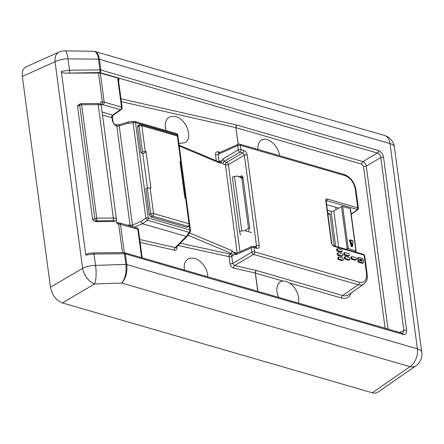 <?xml version="1.0" encoding="UTF-8"?>
<svg xmlns="http://www.w3.org/2000/svg" width="444" height="444" viewBox="0 0 444 444"><rect width="100%" height="100%" fill="white"/><g stroke="black" fill="none" stroke-linecap="round" stroke-linejoin="round"><path stroke-width="0.67" d="M358.43 258.019A0.81 0.505 -119.4 0 1 358.619 257.487A0.81 0.505 -119.4 0 1 358.913 257.464L362.426 258.48A0.81 0.505 -119.4 0 1 363.103 259.379L363.492 262.287A0.81 0.505 -119.4 0 1 363.303 262.82A0.81 0.505 -119.4 0 1 363.003 262.842L359.496 261.827A0.81 0.505 -119.4 0 1 358.819 260.928L358.43 258.019L357.603 258.486A0.81 0.505 -119.4 0 1 357.792 257.947L358.619 257.487M363.303 262.82L362.482 263.281A0.81 0.505 -119.4 0 1 362.182 263.309L358.674 262.287A0.81 0.505 -119.4 0 1 357.992 261.394L357.603 258.486M351.704 257.12A0.81 0.505 -119.4 0 1 351.892 256.582A0.81 0.505 -119.4 0 1 352.192 256.56L355.7 257.581A0.81 0.505 -119.4 0 1 356.382 258.475L356.476 259.202A0.81 0.505 -119.4 0 1 356.288 259.734A0.81 0.505 -119.4 0 1 355.988 259.762L352.481 258.741A0.81 0.505 -119.4 0 1 351.798 257.847L351.704 257.12L350.882 257.581A0.81 0.505 -119.4 0 1 351.071 257.048L351.892 256.582M356.288 259.734L355.466 260.201A0.81 0.505 -119.4 0 1 355.167 260.223L351.659 259.207A0.81 0.505 -119.4 0 1 350.976 258.308L350.882 257.581M344.566 253.13A0.81 0.505 -119.4 0 1 344.755 252.592A0.81 0.505 -119.4 0 1 345.055 252.569L348.562 253.585A0.81 0.505 -119.4 0 1 349.245 254.484L349.339 255.211A0.81 0.505 -119.4 0 1 349.151 255.744A0.81 0.505 -119.4 0 1 348.851 255.766L345.343 254.751A0.81 0.505 -119.4 0 1 344.666 253.857L344.566 253.13L343.745 253.591A0.81 0.505 -119.4 0 1 343.934 253.058L344.755 252.592M349.151 255.744L348.329 256.21A0.81 0.505 -119.4 0 1 348.029 256.232L344.522 255.217A0.81 0.505 -119.4 0 1 343.839 254.318L343.745 253.591M345.099 257.126A0.81 0.505 -119.4 0 1 345.288 256.593A0.81 0.505 -119.4 0 1 345.587 256.571L349.095 257.587A0.81 0.505 -119.4 0 1 349.778 258.48L349.872 259.207A0.81 0.505 -119.4 0 1 349.683 259.746A0.81 0.505 -119.4 0 1 349.389 259.768L345.876 258.747A0.81 0.505 -119.4 0 1 345.199 257.853L345.099 257.126L344.278 257.587A0.81 0.505 -119.4 0 1 344.466 257.054L345.288 256.593M349.683 259.746L348.862 260.206A0.81 0.505 -119.4 0 1 348.562 260.228L345.055 259.213A0.81 0.505 -119.4 0 1 344.372 258.314L344.278 257.587M337.429 249.134A0.81 0.505 -119.4 0 1 337.618 248.601A0.81 0.505 -119.4 0 1 337.917 248.579L341.425 249.595A0.81 0.505 -119.4 0 1 342.108 250.494L342.202 251.221A0.81 0.505 -119.4 0 1 342.013 251.754A0.81 0.505 -119.4 0 1 341.719 251.776L338.206 250.76A0.81 0.505 -119.4 0 1 337.529 249.861L337.429 249.134L336.608 249.6A0.81 0.505 -119.4 0 1 336.796 249.067L337.618 248.601M342.013 251.754L341.192 252.22A0.81 0.505 -119.4 0 1 340.892 252.242L337.385 251.221A0.81 0.505 -119.4 0 1 336.702 250.327L336.608 249.6M337.989 253.319A0.81 0.505 -119.4 0 1 338.178 252.78A0.81 0.505 -119.4 0 1 338.472 252.758L341.985 253.774A0.81 0.505 -119.4 0 1 342.663 254.673L342.762 255.4A0.81 0.505 -119.4 0 1 342.574 255.933A0.81 0.505 -119.4 0 1 342.274 255.955L338.766 254.939A0.81 0.505 -119.4 0 1 338.084 254.046L337.989 253.319L337.163 253.779A0.81 0.505 -119.4 0 1 337.351 253.247L338.178 252.78M342.574 255.933L341.752 256.399A0.81 0.505 -119.4 0 1 341.453 256.421L337.945 255.405A0.81 0.505 -119.4 0 1 337.262 254.506L337.163 253.779M338.544 257.498A0.81 0.505 -119.4 0 1 338.733 256.959A0.81 0.505 -119.4 0 1 339.033 256.937L342.54 257.958A0.81 0.505 -119.4 0 1 343.223 258.852L343.317 259.579A0.81 0.505 -119.4 0 1 343.129 260.112A0.81 0.505 -119.4 0 1 342.829 260.134L339.321 259.118A0.81 0.505 -119.4 0 1 338.644 258.225L338.544 257.498L337.723 257.958A0.81 0.505 -119.4 0 1 337.912 257.426L338.733 256.959M343.129 260.112L342.307 260.578A0.81 0.505 -119.4 0 1 342.008 260.6L338.5 259.585A0.81 0.505 -119.4 0 1 337.817 258.686L337.723 257.958M359.89 260.539L359.696 259.085L362.032 259.768L362.226 261.216L359.89 260.539M359.79 259.818L361.211 260.228L362.032 259.768M361.211 260.228L361.305 260.95M248.529 230.863L249.739 228.299L242.901 177.051L242.058 175.868L241.209 175.979L242.696 176.412M338.739 208.125L326.629 204.612M326.162 200.544L357.12 209.379L357.192 209.879A1.21 0.771 55.3 0 0 357.692 209.807A1.21 0.771 55.3 0 0 357.698 209.807A1.21 0.771 55.3 0 0 357.72 209.79M351.232 214.291L357.692 209.807L358.391 208.364L357.759 207.848L327.228 198.995C326.179 198.818 325.696 199.378 325.763 200.666L331.485 243.517L333.527 246.204L364.058 255.061L364.685 255.555L363.575 254.362A1.21 0.799 -73.8 0 0 363.569 254.357L333.039 245.504A1.21 0.799 106.2 0 1 333.039 245.504L333.039 245.504A1.21 0.799 106.2 0 1 333.527 246.204M326.129 200.843L326.59 200.522A1.21 0.799 -73.8 0 0 327.228 198.995M331.862 243.839A1.21 0.511 172.4 0 0 331.862 243.823L326.14 200.971A1.21 0.511 172.4 0 0 325.763 200.666M326.14 200.971L326.135 200.56M333.039 245.504L331.862 243.823A1.21 0.511 172.4 0 0 331.485 243.517M95.177 221.639L92.679 219.841L94.833 218.631A2.02 0.849 -7.6 0 1 96.753 218.171L113.325 218.01A2.02 0.516 -90.6 0 1 113.109 220.707L96.537 220.873A2.02 1.265 -119.4 0 1 94.833 218.631L79.704 105.228A2.02 0.849 172.4 0 1 81.624 104.773L98.196 104.606L113.325 218.01A4.04 1.693 172.4 0 1 116.411 219.236L116.289 220.368L114.646 221.451L95.177 221.639L96.537 220.873A2.02 0.516 -90.6 0 0 96.753 218.171L81.624 104.773A2.02 0.516 -90.6 0 0 81.147 103.63A2.02 2.02 0 0 0 80.175 103.89L78.383 104.901L77.545 106.443L79.704 105.228A2.02 1.265 -119.4 0 1 80.175 103.89M101.099 105.189L100.671 101.959L102.353 101.904A2.02 0.538 88 0 1 102.209 104.556L120.457 109.679L112.626 115.113L102.114 112.066M119.586 222.932A2.02 1.326 106.2 0 1 119.647 222.949L118.198 222.749A2.02 0.494 90.8 0 1 118.626 223.887L116.933 223.859L116.406 219.908M92.679 219.841L77.545 106.443M122.144 107.637L118.52 80.469A2.02 0.849 172.4 0 0 117.893 79.964L121.517 107.132A2.02 1.326 -73.8 0 1 120.457 109.679A2.02 1.288 -124.7 0 0 121.295 109.568A2.02 2.02 0 0 0 122.144 107.637A2.02 0.849 172.4 0 0 121.517 107.132L104.179 102.103L100.3 73.032L65.817 73.138L99.734 72.555A2.02 1.521 44.6 0 0 99.778 72.561A2.02 1.326 -73.8 0 0 100.838 70.019L99.423 59.385A2.02 0.849 172.4 0 0 98.507 59.274L99.922 69.908A2.02 0.516 89.4 0 1 99.734 72.555L99.428 72.866M99.423 59.385L99.412 59.307C98.79 54.967 97.303 52.359 94.944 51.487L93.612 51.276C96.148 51.548 97.774 54.179 98.496 59.185L67.965 58.83A14.136 5.933 172.4 0 0 55.045 61.755L82.606 268.337A14.136 5.933 -7.6 0 1 95.527 265.418A14.136 3.78 88 0 1 94.522 284.005L121.739 283.072C125.785 278.482 127.472 272.311 126.795 264.557L125.369 253.851A2.02 0.849 172.4 0 0 124.453 253.74L125.885 264.463C126.634 272.222 125.252 278.427 121.739 283.072L409.984 366.661A14.136 9.296 -73.8 0 0 417.393 348.834L126.795 264.557A2.02 0.827 -8.2 0 0 125.885 264.463M93.612 51.276L64.963 50.86A14.136 3.469 90.8 0 1 67.965 58.83L69.48 70.208L61.294 71.434L85.797 255.078L94.011 254.04L124.453 253.74A2.02 0.516 89.4 0 0 123.976 252.603L93.534 252.902A2.02 0.516 89.4 0 1 94.011 254.04L95.527 265.418L125.874 264.374A2.02 0.849 -7.6 0 1 126.784 264.485M65.817 73.138C63.326 73.227 61.816 72.661 61.294 71.434M402.974 334.354A2.02 1.326 -73.8 0 0 402.164 333.189L124.559 252.686A2.02 1.326 -73.8 0 1 125.369 253.851L402.974 334.354C405.583 334.798 406.804 333.405 406.626 330.181L383.549 157.237C382.845 153.857 381.141 151.62 378.443 150.522A2.02 1.326 106.2 0 1 377.383 153.069C379.226 153.774 380.358 155.267 380.791 157.542L403.862 330.491L402.83 333.211M121.295 109.568L113.337 115.101L111.982 117.743L112.454 121.301A1.615 0.677 -7.6 0 1 112.959 121.706A1.615 0.677 -7.6 0 1 112.954 121.811M112.959 121.706L112.487 118.148A1.615 0.677 172.4 0 0 111.982 117.743L111.566 117.66A2.02 1.326 106.2 0 1 112.626 115.113L113.409 115.035M112.454 121.301L115.434 125.619L114.563 124.409L115.984 124.847A2.02 1.326 -73.8 0 0 115.984 124.847A2.02 1.326 -73.8 0 1 116.794 126.013L119.242 125.991L127.822 123.271L133.106 122.772A2.02 0.849 -7.6 0 1 135.537 122.611A2.02 1.326 -73.8 0 0 134.726 121.445L176.335 133.511A2.02 1.326 106.2 0 1 177.145 134.676A2.02 0.849 -7.6 0 1 177.778 135.181A2.02 2.02 0 0 0 176.335 133.511M134.382 227.223L142.474 223.737L140.92 221.434L132.462 225.075L130.053 225.38L116.794 126.013L115.434 125.619L114.691 124.47M103.119 104.651A2.02 1.326 106.2 0 0 104.179 102.103L102.353 101.904L98.468 72.816M85.797 255.078L88.095 253.407M100.3 73.032L118.071 78.183L119.27 79.731L118.554 79.765M118.487 79.803L118.52 80.469M128.549 225.53L128.693 224.98L127.661 225.275M122.461 252.619L118.626 223.887L137.795 229.143A2.02 0.849 -7.6 0 1 138.423 229.648A2.02 2.02 0 0 0 136.985 227.977A2.02 1.326 -73.8 0 1 137.795 229.143L141.42 256.31A2.02 0.849 -7.6 0 1 142.052 256.815A2.02 0.849 -7.6 0 1 142.052 256.837L142.363 257.847M402.164 333.189L402.83 333.205M128.705 225.574L128.693 224.98L130.053 225.38A2.02 1.326 -73.8 0 1 130.064 225.968M361.81 164.158L363.514 166.395A2.02 0.849 172.4 0 0 366.272 166.089C365.762 163.858 364.629 162.365 362.87 161.61L237.057 125.125A2.02 1.326 -73.8 0 0 236.003 127.672L361.81 164.158A2.02 1.326 106.2 0 1 362.87 161.61L377.383 153.069L99.778 72.561L99.473 72.877M258.047 149.478A14.946 9.357 -119.4 0 1 261.588 140.01A14.946 9.357 -119.4 0 1 267.122 139.583A14.946 9.357 -119.4 0 1 279.67 155.744M278.671 297.375A14.946 9.357 -119.4 0 1 280.503 281.762A14.946 9.357 -119.4 0 1 282.839 281.019L286.125 281.285L289.405 282.922A14.946 9.357 -119.4 0 1 298.446 303.108M166.15 130.558L165.39 127.278C164.874 122.477 166.161 119.109 169.247 117.183L172.028 116.306L175.214 116.517C186.291 118.47 193.612 138.572 184.765 142.746L178.899 143.434M383.549 157.237A2.02 0.849 172.4 0 0 380.791 157.542L366.272 166.089L388.023 329.087M406.626 330.181A2.02 0.849 172.4 0 0 403.862 330.491L399.539 332.428M140.126 242.402L174.331 250.161C176.207 250.377 177.095 249.417 176.989 247.28A2.02 0.849 -7.6 0 1 176.518 247.097M187.34 236.13L176.179 247.441L175.269 247.58L139.743 239.527M174.331 250.161A2.02 1.227 102.8 0 1 175.269 247.58L186.264 236.436L142.474 223.737M187.473 235.964L186.264 236.436M115.989 124.847L119.691 124.681A2.02 0.921 72.4 0 0 119.242 125.991L132.462 225.075A2.02 0.833 66.7 0 0 133.256 226.895M134.288 121.428A2.02 1.06 84.6 0 0 133.977 121.373A2.02 1.06 84.6 0 0 133.106 122.772L145.832 218.121A2.02 0.638 56 0 0 147.475 220.285A2.02 1.326 -73.8 0 0 148.257 217.96A2.02 0.849 172.4 0 0 145.832 218.121L140.92 221.434M134.726 121.445A2.02 2.02 0 0 0 133.977 121.373L128.427 121.906L127.822 123.271M142.407 223.704L147.475 220.285L189.083 232.351A2.02 1.304 33.7 0 0 190.176 231.918A2.02 2.02 0 0 0 190.498 230.53A2.02 0.849 172.4 0 0 189.871 230.025A2.02 1.326 106.2 0 1 189.083 232.351L186.352 236.452M147.391 187.934L142.779 153.374M219.736 162.31L220.585 163.381L222.105 160.883L220.296 160.933L219.081 161.483A2.02 1.238 -114.1 0 1 219.081 161.921M219.858 162.249A2.02 1.238 65.9 0 0 220.296 160.933M220.213 152.286L218.154 151.804C216.272 151.571 215.384 152.531 215.484 154.69A2.02 0.849 172.4 0 0 218.126 154.346L218.936 152.964M239.999 251.787L228.366 164.624A2.02 0.849 -7.6 0 1 225.608 164.935A2.02 0.849 -7.6 0 1 225.419 164.868A2.02 1.482 113.2 0 1 226.668 162.387L224.27 161.355L222.966 158.885L222.105 160.883M178.083 245.51L229.093 256.654A2.02 1.232 102.3 0 1 230.02 254.073A2.02 1.149 -120.5 0 1 231.735 256.316L232.934 255.611A2.02 1.149 59.5 0 0 231.219 253.369L230.02 254.073L180.347 243.218M232.934 255.611L234.515 253.907L232.251 250.799L231.219 253.369L187.973 235.22M218.154 151.804A2.02 1.221 -76.7 0 0 218.803 152.919M348.301 294.866C346.725 295.92 344.849 296.137 342.668 295.515L256.46 270.513L234.615 265.556A2.02 1.227 -77.2 0 0 233.672 268.132L255.4 273.06L282.839 281.019M363.575 254.362A1.21 0.799 -73.8 0 1 364.058 255.061L366.566 273.843C366.916 280.297 364.48 283.078 359.257 282.195L254.623 251.853L254.051 247.547L256.826 248.351A2.02 1.326 -73.8 0 0 256.022 247.186L253.241 246.381A2.02 2.02 0 0 0 251.853 246.476A2.02 1.238 65.9 0 0 251.293 247.857L251.865 252.159A2.02 1.149 59.5 0 0 253.568 254.401L234.615 265.556L232.684 263.453A2.02 0.849 -7.6 0 1 230.042 263.792C230.525 266.034 231.735 267.482 233.672 268.132M230.042 263.792L229.093 256.654A2.02 0.849 172.4 0 0 231.735 256.316L232.684 263.453L251.865 252.159A2.02 0.849 -7.6 0 1 254.623 251.853A2.02 1.326 106.2 0 1 253.568 254.401L358.197 284.743C360.411 285.348 362.315 285.115 363.902 284.049L364.646 283.427M256.826 248.351C258.569 248.646 259.379 247.719 259.263 245.571L247.164 154.878C246.692 152.625 245.56 151.132 243.756 150.399A2.02 1.326 106.2 0 1 242.702 152.947L244.4 155.189L256.504 245.876L256.06 247.197M247.164 154.878A2.02 0.849 172.4 0 0 244.4 155.189L228.366 164.624A2.02 1.149 59.5 0 0 226.668 162.387L242.702 152.947L239.921 152.142A2.02 1.149 59.5 0 1 238.223 149.906L222.966 158.885M259.263 245.571A2.02 0.849 172.4 0 0 256.504 245.876L254.54 246.759M234.515 253.907L235.77 254.812L236.064 253.552L235.636 253.613A2.02 1.499 -67.7 0 1 234.843 252.453L233.755 252.381A4.079 2.159 65.7 0 0 233.361 252.625M239.754 176.734L241.209 175.979M243.756 150.399L240.981 149.595A2.02 1.326 106.2 0 1 239.921 152.142L224.27 161.355A2.02 1.482 -66.8 0 0 223.021 163.836L225.419 164.868L237.185 253.052M184.471 270.057L184.304 269.031C183.788 264.23 185.076 260.867 188.162 258.935L190.942 258.058L194.128 258.269C201.093 259.668 208.058 269.197 207.67 276.784M372.3 392.796C374.503 393.412 376.395 393.184 377.977 392.124L415.845 365.856A14.136 9.002 55.3 0 1 409.984 366.661L372.3 392.796L62.388 302.925L94.522 284.005A14.136 8.031 59.5 0 1 82.606 268.337L50.472 287.257L22.339 76.407L55.045 61.755A14.136 8.652 65.9 0 1 58.98 52.098A14.136 14.136 0 0 1 64.963 50.86M58.98 52.098L26.079 66.839C23.077 68.398 21.828 71.584 22.339 76.407M50.472 287.257C52.115 295.138 56.088 300.36 62.388 302.925M186.252 198.557L184.832 197.863L179.981 161.516L181.413 162.299L180.253 163.581M145.271 151.448L141.836 125.741A2.02 0.849 172.4 0 0 139.077 126.052L142.53 151.909L145.271 151.448L146.065 151.682L150.916 188.028L147.336 187.956L150.788 213.814A2.02 0.849 -7.6 0 1 153.546 213.503A2.02 1.326 106.2 0 1 152.492 216.05L188.001 226.351A2.02 1.326 -73.8 0 0 189.055 223.804A2.02 0.849 -7.6 0 1 189.688 224.309L186.247 198.524M146.065 151.682L143.362 153.546L141.026 152.864L137.54 126.74L139.077 126.052A2.02 1.238 65.9 0 1 139.638 124.67L138.073 125.375L137.54 126.74M142.53 151.909L141.026 152.864M147.336 187.956L145.793 188.578L149.278 214.702L150.977 216.944L186.647 227.289L188.839 226.235A2.02 2.02 0 0 0 189.688 224.309M349.456 240.637L350.549 240.16L350.077 239.96L350.005 240.326L351.926 246.17L352.242 246.52L352.597 246.192L351.376 246.481L349.456 240.637L349.678 240.26M351.942 246.642L351.376 246.481M346.126 249.3L347.141 248.729A0.81 0.339 -7.6 0 1 348.274 248.59L355.877 250.793A0.81 0.339 -7.6 0 1 356.127 250.993A0.81 0.339 -7.6 0 1 355.91 251.271L354.54 251.737M356.127 250.993L350.499 208.83A0.81 0.339 172.4 0 0 350.249 208.63L342.651 206.427A0.81 0.339 172.4 0 0 341.514 206.565L333.827 210.889A2.02 0.849 -7.6 0 1 330.996 211.239L327.372 210.19M335.664 207.231L335.991 209.673M327.761 213.098L329.92 213.725L334.204 245.843M329.92 213.725L327.988 214.813M249.756 228.543L248.451 228.166L245.005 230.669L251.482 232.545M245.005 230.669L241.786 230.941L234.51 176.423L237.729 176.146L241.758 178.005L248.451 228.166M240.509 234.981L239.682 232.129A2.02 0.849 -7.6 0 1 239.671 232.073A2.02 0.849 -7.6 0 1 241.786 230.941M241.758 178.005L243.079 178.388M242.985 177.667L237.729 176.146M234.51 176.423A2.02 0.849 172.4 0 0 232.395 177.556A2.02 0.849 172.4 0 0 232.406 177.606L239.666 232.023M358.819 260.928L357.992 261.394M363.003 262.842L362.182 263.309M358.674 262.287L359.496 261.827M351.798 257.847L350.976 258.308M355.988 259.762L355.167 260.223M351.659 259.207L352.481 258.741M344.666 253.857L343.839 254.318M348.851 255.766L348.029 256.232M344.522 255.217L345.343 254.751M345.199 257.853L344.372 258.314M349.389 259.768L348.562 260.228M345.055 259.213L345.876 258.747M337.529 249.861L336.702 250.327M341.719 251.776L340.892 252.242M337.385 251.221L338.206 250.76M338.084 254.046L337.262 254.506M342.274 255.955L341.453 256.421M337.945 255.405L338.766 254.939M338.644 258.225L337.817 258.686M342.829 260.134L342.008 260.6M338.5 259.585L339.321 259.118M357.192 209.879L351.198 214.036M357.12 209.379A1.21 0.799 -73.8 0 0 357.759 207.848L355.25 189.066A2.02 0.849 -7.6 0 1 355.883 189.571L358.391 208.375M218.542 161.694A2.02 0.849 -7.6 0 0 219.081 161.483L218.126 154.346L237.645 145.599L238.223 149.906A2.02 0.849 -7.6 0 1 240.981 149.595L240.409 145.293L345.038 175.635C350.438 177.833 353.84 182.306 355.25 189.066M97.713 103.469C99.8 103.435 100.988 104.223 101.282 105.833A4.04 1.693 -7.6 0 0 98.196 104.606A2.02 0.516 -90.6 0 0 97.713 103.469L81.147 103.63M113.109 220.707A2.02 0.849 -7.6 0 1 114.646 221.451M415.845 365.856A14.136 14.136 0 0 0 421.8 352.37A14.136 5.933 -7.6 0 0 417.393 348.834L390.01 143.579A14.136 9.296 -73.8 0 0 384.338 135.409A14.136 14.136 0 0 1 394.411 147.119A14.136 5.933 172.4 0 0 390.01 143.579L99.412 59.307A2.02 0.866 173 0 0 98.496 59.185M69.292 72.855A2.02 0.516 89.4 0 0 69.48 70.208L99.922 69.908A2.02 0.849 -7.6 0 1 100.838 70.019L378.443 150.522M102.508 115.035L111.566 117.66M101.021 104.595L102.209 104.556M118.071 78.183L117.893 79.964M118.498 80.259L119.27 79.731M136.985 227.977L119.647 222.949A2.02 1.326 106.2 0 1 119.652 222.949A2.02 1.326 106.2 0 1 120.457 224.115L124.259 252.619M141.42 256.31L141.791 257.681M93.506 252.902A2.02 0.516 89.4 0 1 93.534 252.902L87.862 253.452M237.057 125.125L120.968 98.801M236.824 125.064A2.02 1.227 -77.2 0 0 235.881 127.644L238.206 144.222A2.02 1.238 65.9 0 0 237.645 145.599A2.02 0.849 172.4 0 1 240.409 145.293A2.02 1.326 106.2 0 0 239.599 144.122A2.02 2.02 0 0 0 238.206 144.222L218.753 152.941M121.351 101.682L235.881 127.644L238.101 144.272M363.514 166.395L385.109 328.244M257.836 291.336L255.4 273.06A2.02 1.326 106.2 0 1 256.46 270.513M256.221 270.452A2.02 1.227 102.8 0 0 255.283 273.032L257.72 291.297M289.405 282.922L341.608 298.063C346.309 299.195 349.439 297.502 351.01 292.99M215.484 154.69L216.295 160.75M176.989 247.28L176.912 246.698M189.305 225.785L189.871 230.025L148.257 217.96L135.537 122.611L177.145 134.676L177.217 135.22M180.936 163.07L185.609 198.091M232.251 250.799L189.538 232.878M341.608 298.063A2.02 1.326 106.2 0 1 342.668 295.515L358.197 284.743A2.02 1.326 -73.8 0 0 359.257 282.195M253.241 246.381A2.02 1.326 106.2 0 1 254.051 247.547A2.02 0.849 172.4 0 0 251.293 247.857L235.77 254.812M363.914 284.01C368.198 280.003 367.088 278.188 367.194 274.353A2.02 0.849 172.4 0 0 367.194 274.353A2.02 0.849 172.4 0 0 366.566 273.843M345.038 175.635A2.02 1.326 -73.8 0 0 344.233 174.47A2.02 1.326 -73.8 0 0 344.228 174.47C350.488 176.984 354.373 182.012 355.883 189.571M236.763 253.241L234.843 252.453M221.312 162.326A4.079 2.159 65.7 0 0 221.822 162.948L223.021 163.836M179.243 146.032L220.585 163.381M141.031 124.575A2.02 1.326 106.2 0 1 141.836 125.741L177.35 136.042A2.02 1.326 -73.8 0 0 176.54 134.871L141.031 124.575A2.02 2.02 0 0 0 139.638 124.67M181.418 162.326L177.977 136.547A2.02 0.849 172.4 0 0 177.35 136.042L180.78 161.749M185.625 198.096L189.055 223.804L153.546 213.503L150.116 187.795M149.278 214.702L150.788 213.814A2.02 1.149 59.5 0 0 152.492 216.05L150.977 216.944M186.647 227.289L188.001 226.351A2.02 1.288 55.3 0 0 188.839 226.235M352.597 240.637L352.941 241.175M352.469 246.004L350.549 240.16L352.919 240.848L352.469 246.004M350.249 208.63L355.877 250.793M348.274 248.59L342.651 206.427M341.514 206.565L347.141 248.729M338.667 247.136L333.827 210.889M330.996 211.239L335.67 246.27M116.411 219.236L101.282 105.833M94.883 51.471L384.338 135.409M113.342 115.079C112.926 115.285 112.632 116.306 112.465 118.154M114.596 124.437C114.125 124.331 113.575 123.421 112.937 121.706M118.198 222.749L116.783 222.727M138.423 229.648L142.052 256.815M124.559 252.686A2.02 2.02 0 0 0 123.976 252.603M177.778 135.181L177.922 136.269M181.413 162.432L186.219 198.457M189.705 224.586L190.498 230.53M187.49 235.942L190.176 231.918M119.691 124.675L128.399 121.911M219.902 162.265L179.126 145.155M367.194 274.353L364.685 255.544M344.228 174.47L239.599 144.122M251.853 246.476L236.053 253.557M363.902 284.049L348.312 294.86M394.411 147.119L421.8 352.37M177.977 136.547A2.02 2.02 0 0 0 176.54 134.871M351.842 246.82L352.392 246.509A0.405 0.405 0 0 0 352.597 246.192L353.047 241.037A0.405 0.405 0 0 0 352.758 240.615L350.388 239.927A0.405 0.405 0 0 0 350.077 239.96L349.528 240.271M239.671 232.073L232.395 177.556"/></g></svg>
